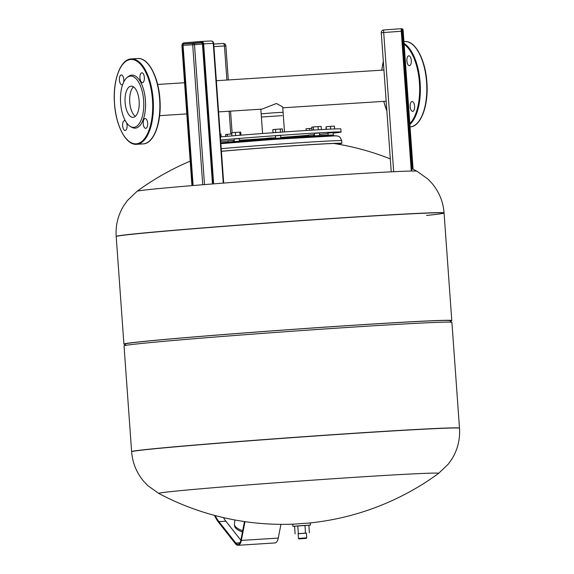 <?xml version="1.0" encoding="UTF-8"?>
<svg xmlns="http://www.w3.org/2000/svg" width="574" height="574" viewBox="0 0 574 574"><rect width="100%" height="100%" fill="white"/><g stroke="black" fill="none" stroke-linecap="round" stroke-linejoin="round"><path stroke-width="0.86" d="M196.179 43.014L201.546 42.677L196.179 43.014M282.15 115.632L261.4 117.046L260.833 109.203M283.326 115.474L282.709 106.915L276.417 103.492L262.009 109.125L218.594 111.894M133.498 86.861A15.634 7.046 -93.6 0 0 129.731 102.165A15.634 7.046 -93.6 0 0 135.378 116.328M220.703 141.326A67.402 1.062 175.9 0 0 228.179 140.917M233.353 140.616A67.402 1.062 175.9 0 0 234.214 140.558M239.394 140.243A67.402 1.062 175.9 0 0 267.061 138.406M272.234 138.04A67.402 1.062 175.9 0 0 275.592 137.803M280.765 137.423A67.402 1.062 175.9 0 0 308.41 135.299M313.576 134.876A67.402 1.062 175.9 0 0 314.437 134.804M319.603 134.359A67.402 1.062 175.9 0 0 328.019 133.613M333.185 133.111A67.402 1.062 175.9 0 0 340.884 132.135A67.402 1.062 175.9 0 0 341.064 132.049A67.402 1.062 175.9 0 0 295.495 134.309A67.402 1.062 175.9 0 0 220.61 140.027M284.503 131.934L283.097 112.296L272.944 112.848L261.17 113.867L262.576 133.505M234.292 141.599L234.106 139.03L235.003 138.937L239.279 138.664L239.458 141.161M275.635 138.399L275.455 135.851L278.232 135.615L280.621 135.486L280.808 138.033M314.516 135.859L314.337 133.376L318.879 133.025L319.51 133.003L319.696 135.579M327.991 133.053L333.15 132.68M308.475 136.217L308.396 135.069L313.569 134.696L313.655 135.909M267.104 139.016L267.053 138.248L269.83 138.004L272.219 137.875L272.277 138.635M228.265 142.13L228.165 140.723L233.338 140.35L233.431 141.67M220.811 142.847A59.624 0.94 -4.1 0 1 235.189 141.52A59.624 0.94 -4.1 0 1 278.412 138.198A59.624 0.94 -4.1 0 1 319.065 135.608A59.624 0.94 -4.1 0 1 333.494 135.184L333.537 135.808M221.413 151.278A67.402 1.062 -4.1 0 1 296.306 145.552A67.402 1.062 -4.1 0 1 341.874 143.292A67.402 1.062 -4.1 0 1 341.688 143.385A67.402 1.062 -4.1 0 1 337.182 144.017M221.421 151.349A64.812 1.019 -4.1 0 1 293.823 145.76A64.812 1.019 -4.1 0 1 339.284 143.478A64.812 1.019 -4.1 0 1 339.112 143.565A64.812 1.019 -4.1 0 1 336.744 143.945M225.74 136.447L225.596 134.474L231.81 133.95M227.318 136.311L227.175 134.294M309.759 130.276L309.63 128.461L306.014 128.77L306.136 130.506M311.854 128.311L309.63 128.461M326.348 129.322L326.161 126.696L325.989 129.344M330.66 129.114L330.459 126.352L326.161 126.696M334.613 128.942L334.412 126.115L330.459 126.352M311.983 130.14L311.768 127.127L313.347 126.947L313.569 130.047M318.261 129.767L318.039 126.596L313.347 126.947M321.383 129.595L321.16 126.431L318.039 126.596M273.037 132.745L272.815 129.595L275.506 129.337L275.735 132.551M280.499 132.214L280.27 128.999L275.506 129.337M282.566 132.07L282.343 128.92L280.27 128.999M240.965 135.177L240.743 132.135L235.34 132.422L231.724 132.73L231.953 135.916M235.57 135.615L235.34 132.422M240.076 135.249L239.853 132.128M221.148 136.856L220.947 134.108L220.186 134.158M341.064 132.049L340.841 128.942A67.402 1.062 175.9 0 0 295.273 131.202A67.402 1.062 175.9 0 0 220.387 136.928M426.547 215.444A164.358 2.583 175.9 0 0 444.075 213.019A164.358 2.583 175.9 0 0 317.953 219.541A164.358 2.583 175.9 0 0 133.728 234.099A164.358 2.583 175.9 0 0 116.199 236.517A164.358 2.583 -4.1 0 1 133.728 234.099A164.358 2.583 -4.1 0 1 317.953 219.541A164.358 2.583 -4.1 0 1 444.075 213.019L444.068 212.897A164.358 2.583 175.9 0 0 353.878 217.051A164.358 2.583 175.9 0 0 133.72 233.97A164.358 2.583 175.9 0 0 116.192 236.395C115.489 225.446 117.971 215.279 123.632 205.887L127.363 200.577L137.1 191.264A140.321 2.203 175.9 0 1 152.024 189.255A140.321 2.203 175.9 0 1 339.987 174.805A140.321 2.203 175.9 0 1 416.932 171.203L416.932 171.203A263.904 263.904 0 0 0 411.658 168.476M125.383 344.314A164.358 2.583 -4.1 0 1 123.912 344.077A164.358 2.583 -4.1 0 1 141.441 341.652A164.358 2.583 -4.1 0 1 325.659 327.094A164.358 2.583 -4.1 0 1 451.781 320.572A164.358 2.583 -4.1 0 1 450.36 321.017M124.056 345.842L125.742 343.905A162.542 2.554 -4.1 0 1 143.055 341.544A162.542 2.554 -4.1 0 1 324.001 327.237A162.542 2.554 -4.1 0 1 449.951 320.665L451.889 322.344A164.358 2.583 -4.1 0 1 451.917 322.38L459.494 428.125A164.358 2.583 -4.1 0 0 333.372 434.647A164.358 2.583 -4.1 0 0 149.147 449.205A164.358 2.583 -4.1 0 1 333.372 434.647A164.358 2.583 -4.1 0 1 459.494 428.125L459.501 428.247A164.358 2.583 -4.1 0 0 369.319 432.401A164.358 2.583 -4.1 0 0 149.154 449.327A164.358 2.583 -4.1 0 0 131.633 451.752L131.618 451.63A164.358 2.583 -4.1 0 1 149.147 449.205A164.358 2.583 -4.1 0 0 131.618 451.63L124.041 345.885A164.358 2.583 -4.1 0 1 124.056 345.842A164.358 2.583 -4.1 0 1 141.57 343.46A164.358 2.583 -4.1 0 1 324.532 328.988A164.358 2.583 -4.1 0 1 451.889 322.344M131.633 451.752C132.501 462.687 136.404 472.402 143.342 480.89L147.791 485.611L158.761 493.439A140.321 2.203 -4.1 0 1 173.678 491.322A140.321 2.203 -4.1 0 1 361.642 476.872A140.321 2.203 -4.1 0 1 438.593 473.385L448.33 464.065L452.068 458.762C457.722 449.37 460.204 439.196 459.501 428.247M240.829 540.206L225.869 521.206A39.922 17.995 86.4 0 1 223.451 517.619M215.185 515.574A39.922 17.995 -93.6 0 0 218.945 521.651L235.792 543.047A8.294 3.738 -93.6 0 0 237.923 544.267A8.294 3.738 -93.6 0 0 240.886 539.947L244.474 521.572M244.99 521.644L241.317 540.435A9.335 4.205 86.4 0 1 237.988 545.3A9.335 4.205 86.4 0 1 235.591 543.93L218.744 522.534A40.962 18.468 86.4 0 1 214.446 515.373M237.988 545.3L274.932 542.947A9.335 4.205 -93.6 0 0 278.268 538.082L280.951 524.349M242.687 530.72A16.072 6.149 -171.6 0 1 234.393 524.564A16.072 6.149 -171.6 0 1 234.4 523.875L234.974 520.001M234.393 524.564L234.601 526.028A15.656 5.991 8.4 0 0 242.443 531.947M127.198 77.454L128.411 76.514A26.562 11.975 86.4 0 1 145.43 100.421A26.562 11.975 86.4 0 1 131.647 127.227L130.32 126.452A25.665 11.573 86.4 0 1 120.612 102.925A25.665 11.573 86.4 0 1 127.198 77.454A25.665 11.573 86.4 0 1 143.643 100.55A25.665 11.573 86.4 0 1 130.32 126.452M139.145 101.017A15.634 7.046 -93.6 0 0 131.137 86.136A15.634 7.046 -93.6 0 0 125.11 102.459A15.634 7.046 -93.6 0 0 133.118 117.34A15.634 7.046 -93.6 0 0 139.145 101.017M125.455 120.992A4.922 2.217 -93.6 0 0 124.558 120.648A4.922 2.217 -93.6 0 0 122.657 125.792A4.922 2.217 -93.6 0 0 125.182 130.477A4.922 2.217 -93.6 0 0 127.076 125.333A4.922 2.217 -93.6 0 0 126.538 122.721M123.683 82.104A4.922 2.217 -93.6 0 0 123.805 79.628A4.922 2.217 -93.6 0 0 121.279 74.943A4.922 2.217 -93.6 0 0 119.385 80.087A4.922 2.217 -93.6 0 0 121.903 84.773A4.922 2.217 -93.6 0 0 122.743 84.335M144.368 77.512A4.922 2.217 -93.6 0 0 141.843 72.826A4.922 2.217 -93.6 0 0 139.948 77.971A4.922 2.217 -93.6 0 0 142.467 82.656A4.922 2.217 -93.6 0 0 144.368 77.512M147.64 123.216A4.922 2.217 -93.6 0 0 145.122 118.531A4.922 2.217 -93.6 0 0 143.22 123.675A4.922 2.217 -93.6 0 0 145.746 128.361A4.922 2.217 -93.6 0 0 147.64 123.216M411.321 60.507A4.922 2.217 86.4 0 1 409.427 65.651A4.922 2.217 86.4 0 1 406.901 60.959A4.922 2.217 86.4 0 1 408.803 55.814A4.922 2.217 86.4 0 1 411.321 60.507M414.6 106.212A4.922 2.217 86.4 0 1 412.706 111.349A4.922 2.217 86.4 0 1 410.18 106.664A4.922 2.217 86.4 0 1 412.075 101.519A4.922 2.217 86.4 0 1 414.6 106.212M294.562 526.308L292.919 526.344L292.769 524.277L303.589 523.366L310.355 523.014L310.505 525.081L308.869 525.282M292.919 526.344L310.505 525.081M306.394 533.067L298.121 533.662L298.466 538.419L306.738 537.831L306.394 533.067M299.406 538.85L306.258 538.383L299.406 538.85M298.128 533.741L306.401 533.16M295.108 533.885L294.555 526.229L297.777 525.899L304.938 525.382L305.483 533.031M297.777 525.899L298.329 533.555M304.938 525.382L308.862 525.196L309.415 532.844M411.795 170.32L401.771 29.181L401.8 30.967L401.75 29.346L401.298 29.733M401.829 31.34L403.185 31.254L402.955 29.425L403.221 31.513L413.086 169.201L403.221 31.513L402.539 28.951A0.517 0.517 101.6 0 1 402.955 29.425A0.517 0.517 -78.4 0 1 402.474 29.977L412.505 168.9M403.185 31.254L413.072 169.194M401.743 29.826L402.474 29.977L401.75 30.027M402.539 28.951L401.219 28.7A0.517 0.517 101.6 0 1 401.771 29.181M401.219 28.7L383.662 29.977L401.219 28.7L401.262 31.254L401.807 31.226M383.662 29.977A2.59 2.59 0 0 0 381.265 32.747L381.265 32.747A2.59 2.59 101.6 0 1 383.662 29.977L383.705 32.531L401.262 31.254L411.228 170.349M381.265 32.747L391.238 171.827L381.272 32.747L383.705 32.531L393.678 171.626M213.915 46.616L224.456 45.949A2.59 1.17 -93.6 0 0 223.121 43.48A2.59 1.17 -93.6 0 0 223.107 43.48L213.729 44.076L223.121 43.48A2.59 2.59 0 0 1 225.876 45.884L228.316 79.951M226.895 80.037L224.456 45.949L225.876 45.884M229.134 111.227L230.77 134.022M193.043 184.627L183.056 45.274L182.338 45.324L192.326 184.677M202.026 42.749L193.689 43.43A1.299 1.083 87.3 0 0 192.699 44.815L183.056 45.274A1.299 1.083 87.3 0 1 184.046 43.889L183.723 43.387A1.815 1.521 -92.7 0 0 182.338 45.324M202.687 184.168L192.699 44.815L194.493 44.693A1.299 0.71 -94.7 0 0 193.689 43.43L184.046 43.889L201.338 42.476A1.299 1.083 87.3 0 1 202.514 43.667L202.665 43.653A1.815 1.521 -92.7 0 0 201.022 41.967A2.074 1.736 87.3 0 1 202.895 43.897L212.868 182.991M201.402 42.469L201.259 41.443L183.967 42.856L183.723 43.387A2.074 1.736 87.3 0 0 182.145 45.597L192.111 184.692M202.665 43.653L212.653 183.013M202.514 43.674L212.502 183.02M202.895 43.897L203.612 43.846L213.585 182.941M223.229 182.482L213.255 43.387L213.679 43.38A2.59 2.59 0 0 0 210.974 40.976A2.59 2.167 -92.7 0 1 213.255 43.387L203.612 43.846A2.59 2.167 -92.7 0 0 201.331 41.436A2.59 2.167 -92.7 0 0 201.266 41.443L210.974 40.976A2.59 2.167 -92.7 0 0 210.909 40.984L201.388 41.436M191.96 184.706L182.145 45.597M191.881 184.72L181.908 45.626L183.967 42.856A2.59 2.167 -92.7 0 0 181.994 45.611M204.48 184.046L194.493 44.693L202.457 44.04M221.234 148.695A67.402 1.062 -4.1 0 1 296.119 142.969A67.402 1.062 -4.1 0 1 341.688 140.709L340.095 137.322L338.445 136.246L336.099 135.801L273.992 139.382L220.868 143.665A62.214 0.976 -4.1 0 1 292.848 138.076A62.214 0.976 -4.1 0 1 335.977 135.995M225.869 521.206L218.945 521.651M241.317 540.435L278.268 538.082M235.792 543.047L239.875 542.782M136.698 144.311C126.115 145.423 115.898 126.029 114.499 103.614C112.633 80.69 120.361 59.151 131.252 58.935A42.777 19.286 86.4 0 1 153.172 99.646A42.777 19.286 86.4 0 1 136.691 144.311L143.163 143.895C154.054 143.679 161.789 122.14 159.916 99.223C158.517 76.801 148.3 57.414 137.724 58.519A42.777 19.286 -93.6 0 1 159.637 99.23A42.777 19.286 -93.6 0 1 143.156 143.902M152.476 99.697A42.254 19.05 -93.6 0 0 130.492 59.509A42.254 19.05 -93.6 0 0 114.549 103.607A42.254 19.05 -93.6 0 0 136.533 143.794A42.254 19.05 -93.6 0 0 152.476 99.697M426.59 82.225A42.777 19.286 86.4 0 1 410.116 126.89C421.015 126.667 428.742 105.128 426.877 82.211C425.478 59.789 415.26 40.402 404.677 41.515A42.777 19.286 86.4 0 1 426.59 82.225M409.886 124.479A42.777 19.286 -93.6 0 0 420.125 82.634A42.777 19.286 -93.6 0 0 404.082 43.502M404.139 44.392A42.254 19.05 86.4 0 1 419.429 82.692A42.254 19.05 86.4 0 1 409.814 123.553M386.869 110.904A42.254 19.05 86.4 0 1 383.805 101.368M381.81 70.171A42.254 19.05 86.4 0 1 383.332 61.547M230.554 111.134L232.097 132.702M212.416 183.034L202.428 43.681L201.374 42.469M183.967 42.856L201.259 41.443M213.679 43.38L223.652 182.475M383.941 70.035L216.355 80.712M184.57 82.735L157.635 84.45M386.173 101.218L282.774 107.804M186.801 113.917L159.622 115.654M327.984 133.053L328.134 135.184M341.874 143.292L341.688 140.709M333.157 132.68L333.329 135.127M390.306 158.89A263.904 263.904 0 0 0 333.767 143.464M190.188 161.143A263.904 263.904 0 0 0 137.1 191.264M416.932 171.203L427.903 179.038L432.351 183.759C439.297 192.247 443.2 201.955 444.068 212.897M116.192 236.395L123.912 344.077M451.781 320.572L444.075 213.019M158.761 493.439A263.904 263.904 0 0 0 294.103 524.105M309.013 523.036A263.904 263.904 0 0 0 438.593 473.385M131.252 58.935L137.724 58.519M383.741 101.376L386.89 111.162M381.753 70.171L383.31 61.303M403.938 41.565L404.677 41.515M306.258 538.383L306.738 537.831M299.018 538.9L298.466 538.419"/></g></svg>
